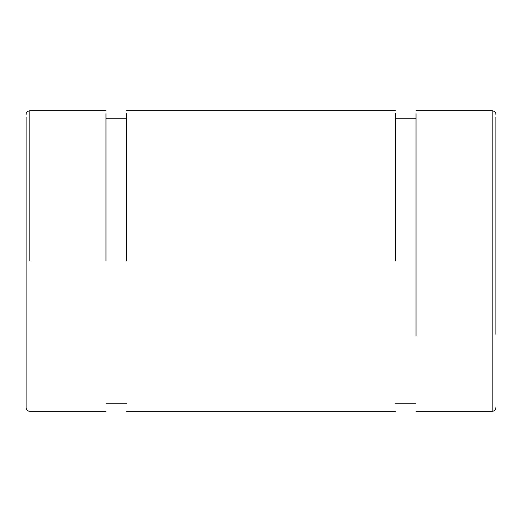 <?xml version="1.0" encoding="UTF-8"?>
<svg xmlns="http://www.w3.org/2000/svg" width="522" height="522" viewBox="0 0 522 522"><rect width="100%" height="100%" fill="white"/><g stroke="black" fill="none" stroke-linecap="round" stroke-linejoin="round"><path stroke-width="0.78" d="M105.966 261L105.966 113.639M105.966 411.336L29.858 411.336C27.594 411.134 26.341 409.881 26.1 407.578L26.1 117.274M26.1 182.074L26.1 122.141M495.9 122.141L495.9 182.074M126.637 261L126.637 113.639M495.9 117.274L495.9 334.289M416.034 113.639L416.034 336.168M395.363 261L395.363 113.639M29.858 261L29.858 110.664L105.966 110.664M495.9 407.578C495.659 409.881 494.406 411.134 492.142 411.336L492.142 110.664L416.034 110.664M105.966 403.819L126.637 403.819M105.966 118.181L126.637 118.181M29.858 110.664C25.278 111.728 26.093 115.44 26.1 114.422M126.637 110.664L395.363 110.664M416.034 118.181L395.363 118.181M492.142 110.664C496.566 111.617 495.952 115.218 495.9 114.422M126.637 411.336L395.363 411.336M492.142 411.336L416.034 411.336M416.034 403.819L395.363 403.819"/></g></svg>
